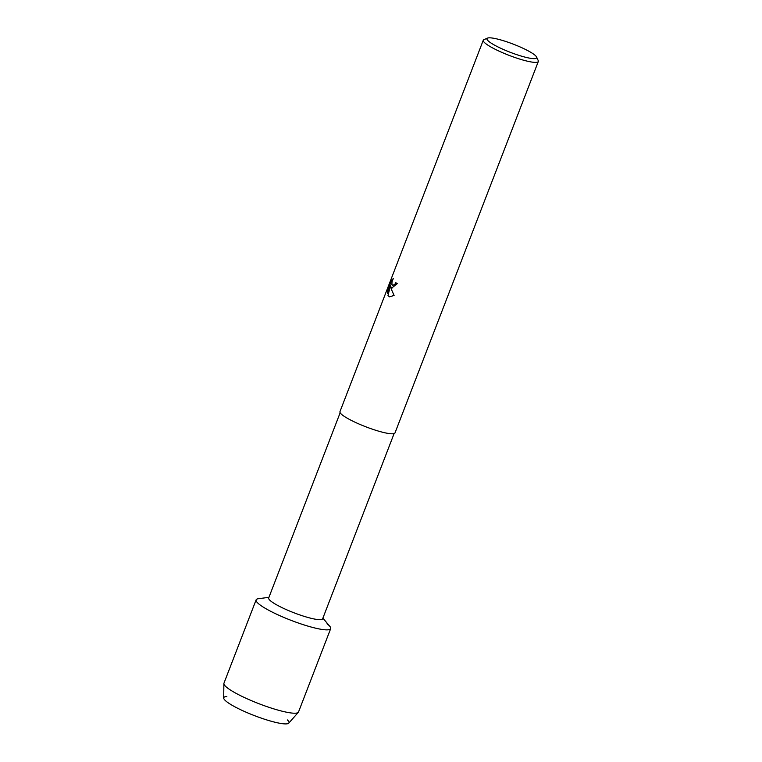 <?xml version="1.0" encoding="UTF-8"?>
<svg xmlns="http://www.w3.org/2000/svg" width="762" height="762" viewBox="0 0 762 762"><rect width="100%" height="100%" fill="white"/><g stroke="black" fill="none" stroke-linecap="round" stroke-linejoin="round"><path stroke-width="1.14" d="M287.398 719.947A34.957 5.705 -158.9 0 1 268.653 720.5A34.957 5.705 -158.9 0 1 226.99 701.935A34.957 5.705 -158.9 0 1 226.847 696.582M394.106 433.568L322.64 618.792A28.918 4.724 -158.9 0 1 300.914 615.296A28.918 4.724 -158.9 0 1 271.367 601.504A28.918 4.724 -158.9 0 1 268.691 597.97L340.157 412.756M322.888 618.144L329.784 626.288A39.957 6.525 -158.9 0 1 305.886 625.497A39.957 6.525 -158.9 0 1 259.823 604.752A39.957 6.525 -158.9 0 1 258.356 598.722L268.938 597.322M536.581 57.026L538.229 60.589A29.499 4.82 -158.9 0 1 538.315 61.484L395.002 432.892A29.499 4.82 -158.9 0 1 372.837 429.33A29.499 4.82 -158.9 0 1 342.69 415.252A29.499 4.82 -158.9 0 1 339.957 411.651L483.27 40.243A29.499 4.82 -158.9 0 1 483.937 39.643L487.547 38.1A26.651 4.353 -158.9 0 1 509.016 42.567A26.651 4.353 -158.9 0 1 534.2 54.569A26.651 4.353 -158.9 0 1 536.581 57.026A26.651 4.353 -158.9 0 1 518.655 55.274A26.651 4.353 -158.9 0 1 489.414 41.9A26.651 4.353 -158.9 0 1 487.547 38.1M391.782 288.017L390.706 286.636L391.335 289.179L394.087 295.456L389.496 296.809L387.982 295.646L390.43 285.55L387.42 293.36L387.801 290.112L391.516 280.473L393.316 278.501L392.03 281.711L391.906 284.464L392.782 285.426L394.868 284.293L395.783 282.673A29.499 4.82 21.1 0 0 397.307 283.645L391.782 288.017M538.315 61.484A29.499 4.82 -158.9 0 1 516.15 57.922A29.499 4.82 -158.9 0 1 486.004 43.844A29.499 4.82 -158.9 0 1 483.27 40.243M395.83 282.702L394.935 284.312L392.725 285.417M392.02 288.103L390.706 286.636M390.43 285.55L387.982 295.646M388.039 295.666L389.525 296.818M393.259 278.587L391.582 280.492L387.801 290.122M387.858 290.132L387.477 293.208M330.679 628.64L298.523 711.984A39.957 6.525 -158.9 0 1 298.313 712.327L288.788 723.119A34.957 5.705 -158.9 0 1 261.728 718.28A34.957 5.705 -158.9 0 1 226.99 701.935A34.957 5.705 -158.9 0 1 223.685 698.002L223.885 683.609A39.957 6.525 -158.9 0 1 223.952 683.209L256.118 599.865A39.957 6.525 -158.9 0 0 259.823 604.752A39.957 6.525 -158.9 0 0 300.647 623.811A39.957 6.525 -158.9 0 0 330.679 628.64A39.957 6.525 -158.9 0 0 326.974 623.754M298.313 712.327A39.957 6.525 -158.9 0 1 267.376 706.784A39.957 6.525 -158.9 0 1 227.657 688.096A39.957 6.525 -158.9 0 1 223.885 683.609"/></g></svg>

